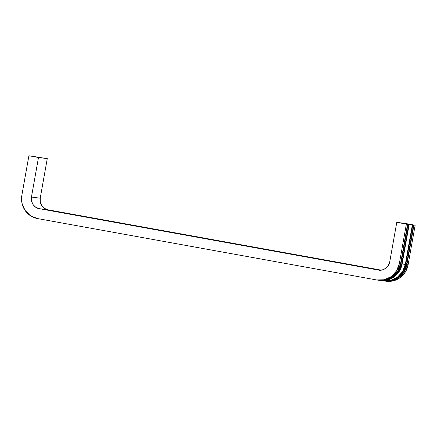 <?xml version="1.0" encoding="UTF-8"?>
<svg xmlns="http://www.w3.org/2000/svg" width="437" height="437" viewBox="0 0 437 437"><rect width="100%" height="100%" fill="white"/><g stroke="black" fill="none" stroke-linecap="round" stroke-linejoin="round"><path stroke-width="0.66" d="M37.287 157.091L34.785 156.61M38.882 157.298L41.378 157.784M405.165 223.684L402.668 223.203M406.76 223.891L409.261 224.378M386.155 281.22L393 280.92L399.992 277.763L405.296 272.098L408.103 264.789L415.15 225.23L405.552 223.493L396.78 222.34L389.733 261.9C389.291 266.87 383.041 271.355 378.371 270.055L39.281 208.673L48.054 209.826L39.281 208.673C34.457 208.258 30.148 201.861 31.448 197.049L40.22 198.201C38.92 203.014 43.23 209.41 48.054 209.826L381.222 270.137L48.054 209.826L44.519 208.411L41.788 205.701L40.275 202.118L40.22 198.201L47.267 158.636L40.22 198.201L31.448 197.049L38.494 157.489L47.267 158.636L28.897 155.752L47.267 158.636L28.897 155.752L38.494 157.489L31.448 197.049L31.502 200.965L33.01 204.549L35.741 207.258L39.281 208.673L378.371 270.055L382.178 269.968L385.674 268.389L388.329 265.554L389.733 261.9L396.78 222.34L415.15 225.23L396.78 222.34L406.377 224.077L399.331 263.637L396.517 270.945L391.219 276.61L384.227 279.767L376.612 279.948L37.522 218.566L30.443 215.731L24.98 210.312L21.965 203.145L21.85 195.312L28.897 155.752L21.85 195.312A20.091 19.507 97.5 0 0 37.522 218.566L376.612 279.948A20.091 19.507 97.5 0 0 377.612 280.101A20.091 19.507 97.5 0 0 399.331 263.637L406.377 224.077L407.574 224.236L405.973 223.946L407.972 224.29L400.926 263.85L398.112 271.153L392.814 276.818L385.822 279.98L378.939 280.275M384.56 281.013L391.405 280.712L398.397 277.55L403.701 271.885L406.508 264.582L413.555 225.022L411.954 224.733L413.954 225.071L406.907 264.636L404.099 271.94L398.795 277.604L391.803 280.762L384.921 281.057M383.364 280.854L390.208 280.554L397.2 277.391L402.504 271.732L405.312 264.423L412.359 224.864L410.758 224.574L412.757 224.918L405.711 264.478L402.903 271.781L397.599 277.446L390.607 280.609L383.724 280.904M381.84 280.592L382.594 280.729L381.84 280.592M379.775 280.385L386.619 280.084L393.611 276.921L398.915 271.257L401.723 263.953L408.77 224.394L407.169 224.105L409.169 224.443L402.122 264.008L399.314 271.311L394.01 276.976L387.018 280.133L380.135 280.428M378.579 280.226L385.423 279.926L392.415 276.763L397.714 271.104L400.527 263.795L407.574 224.236L400.527 263.795L399.331 263.637L400.527 263.795A20.091 19.507 -82.5 0 1 378.808 280.254M378.83 270.126L378.371 270.055M386.384 281.248A20.091 19.507 -82.5 0 0 408.103 264.789L406.907 264.636A20.091 19.507 97.5 0 1 385.188 281.095M384.789 281.04A20.091 19.507 -82.5 0 0 406.508 264.582L405.711 264.478A20.091 19.507 97.5 0 1 383.992 280.936M383.593 280.882A20.091 19.507 -82.5 0 0 405.312 264.423L402.122 264.008A20.091 19.507 97.5 0 1 380.403 280.467M380.004 280.412A20.091 19.507 -82.5 0 0 401.723 263.953L400.926 263.85A20.091 19.507 97.5 0 1 379.207 280.308M413.954 225.071L415.15 225.23L408.103 264.789L406.907 264.636L413.954 225.071M412.757 224.918L413.555 225.022L406.508 264.582L405.711 264.478L412.757 224.918M409.169 224.443L412.359 224.864L405.312 264.423L402.122 264.008L409.169 224.443M407.972 224.29L408.77 224.394L401.723 263.953L400.926 263.85L407.972 224.29M385.095 281.084L386.292 281.237M383.899 280.925L384.697 281.029M380.31 280.456L383.5 280.871M379.114 280.297L379.911 280.401M377.519 280.084L378.715 280.243"/></g></svg>
